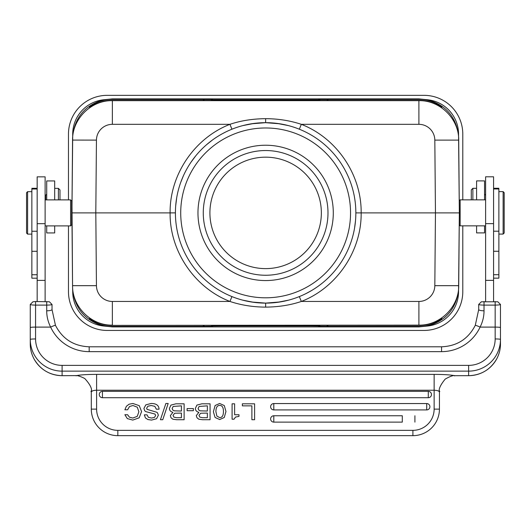 <?xml version="1.0" encoding="UTF-8"?>
<svg xmlns="http://www.w3.org/2000/svg" width="531" height="531" viewBox="0 0 531 531"><rect width="100%" height="100%" fill="white"/><g stroke="black" fill="none" stroke-linecap="round" stroke-linejoin="round"><path stroke-width="0.8" d="M476.586 188.319L472.875 188.319L472.875 199.855M484.551 199.855L484.551 180.892L476.586 180.892L476.586 199.855M476.586 225.854L476.586 232.897L484.551 232.897L484.551 225.854M493.571 301.542L493.571 176.803L485.613 176.803L485.613 301.542M481.365 301.794L497.806 301.774L500.467 304.442L500.467 344.121C500.474 349.265 499.193 354.237 496.631 359.042A5.31 0.405 -151.5 0 0 496.631 359.056A5.31 0.405 -151.5 0 0 496.631 359.042C490.345 369.709 481.013 375.251 468.627 375.689L468.627 365.381A26.537 26.437 180 0 0 495.164 338.951L495.164 305.113C498.363 305.06 500.129 304.84 500.467 304.442L500.467 327.567A5.31 0.465 180 0 0 495.164 327.103L480.09 327.103C482.739 321.819 484.046 316.383 484.02 310.801A5.31 1.254 0 0 1 478.71 309.553L475.278 325.35A5.31 0.418 -155.1 0 0 475.278 325.35L478.71 309.553L478.71 304.442L481.365 301.794M497.819 301.794L498.576 302.551M500.467 325.795L500.467 344.121C500.467 349.279 499.186 354.257 496.631 359.056A31.84 31.721 -0 0 1 468.627 375.669L455.359 375.689L468.627 375.669M478.71 309.553L478.71 304.442C479.048 304.834 480.82 305.06 484.02 305.113L495.164 305.113L495.164 301.542M468.627 365.381L62.107 365.381L62.107 371.136A31.84 31.721 180 0 1 30.267 339.415L30.267 344.121C30.267 349.279 31.548 354.257 34.103 359.056A31.84 31.721 -0 0 0 62.107 375.669L62.107 375.689C49.722 375.251 40.389 369.709 34.103 359.056A5.31 0.405 151.5 0 0 34.103 359.056C31.541 354.237 30.26 349.265 30.267 344.121L30.267 304.442L32.915 301.794L35.57 301.542L49.356 301.774L52.025 304.442C51.68 304.84 49.914 305.06 46.715 305.113L46.715 301.542M45.122 301.542L45.122 176.843L37.163 176.843L37.163 301.542M439.436 390.869C441.128 392.674 435.141 391.407 445.197 379.101C455.638 373.154 455.545 376.764 454.078 375.603L455.359 375.689L454.078 375.603C450.315 374.826 443.67 374.421 434.139 374.382L96.602 374.382L96.602 409.122A21.227 21.227 180 0 0 117.829 430.349L412.906 430.349A21.227 21.227 180 0 0 434.132 409.122L434.132 390.239C437.292 390.331 439.064 390.949 439.436 392.097L439.436 409.122A26.537 26.537 180 0 1 412.906 435.659L117.829 435.659A26.537 26.537 180 0 1 91.299 409.122L96.602 409.122M495.164 338.951A5.31 0.465 -0 0 1 500.467 339.415A31.84 31.721 180 0 1 468.627 371.136L62.107 371.136L62.107 375.669L76.656 375.603C80.513 374.82 87.164 374.415 96.602 374.382M441.56 351.641L441.56 346.796C456.992 346.152 468.229 339.004 475.278 325.33A5.31 0.418 -155.1 0 1 480.09 327.103A42.453 42.294 -0 0 1 441.56 351.641L89.175 351.641A42.453 42.294 -0 0 1 50.644 327.103C47.996 321.819 46.682 316.383 46.715 310.801A5.31 1.254 0 0 0 52.025 309.553L55.456 325.35A5.31 0.418 155.1 0 0 55.456 325.33A5.31 0.418 155.1 0 0 50.644 327.103L35.57 327.103L35.57 338.951A26.537 26.437 180 0 0 62.107 365.381M35.57 301.542L35.57 327.103A5.31 0.465 180 0 0 30.267 327.567L30.267 304.442C30.606 304.834 32.371 305.06 35.57 305.113L46.715 305.113L46.715 310.801M49.37 301.794L50.113 302.537M89.175 351.641L89.175 346.796C73.743 346.152 62.505 339.004 55.456 325.33L52.025 309.553L52.025 304.442M91.292 391.048L91.299 409.122M91.286 391.593L91.299 390.869C89.54 393.046 95.925 390.697 84.728 378.497C74.944 373.598 75.236 376.572 76.656 375.603L62.107 375.689M91.299 392.097C91.677 390.949 93.449 390.331 96.602 390.239L434.132 390.239L434.139 374.382M273.804 415.76A3.186 3.186 0 0 0 270.624 418.939A3.186 3.186 0 0 0 273.804 422.125L402.292 422.125L402.292 415.76L273.804 415.76L273.804 422.125M273.804 403.553A3.186 3.186 0 0 0 270.624 406.733A3.186 3.186 0 0 0 273.804 409.919L426.718 409.919A3.186 3.186 0 0 0 429.904 406.733A3.186 3.186 0 0 0 426.718 403.553L273.804 403.553L273.804 409.919M102.443 391.347A3.186 3.186 0 0 0 99.257 394.526A3.186 3.186 0 0 0 102.443 397.712L428.291 397.712A3.186 3.186 0 0 0 431.477 394.526A3.186 3.186 0 0 0 428.291 391.347L102.443 391.347L102.443 397.712M254.601 419.736L254.601 403.819L242.368 403.819L242.368 405.85L251.886 405.85L251.886 419.736L254.601 419.736M238.996 416.377L238.996 414.744L234.616 414.744L234.616 403.819L232.087 403.819L232.087 419.198L234.058 419.198L235.492 417.067L238.996 416.377M224.288 405.558L225.96 411.512L224.248 417.512L219.668 419.543L215.068 417.459L213.382 411.771L215.108 405.505L219.668 403.48L224.288 405.558M219.668 417.598C222.184 417.598 223.438 415.567 223.432 411.498C223.438 407.45 222.184 405.425 219.668 405.425C217.166 405.425 215.911 407.523 215.911 411.731L216.88 416.072L219.668 417.598M210.07 419.736L210.07 403.819L201.846 403.819L196.895 405.1L195.388 408.366C195.395 410.397 196.556 411.717 198.866 412.341L196.284 415.627L197.001 417.778L198.84 419.224L202.683 419.736L210.07 419.736M207.362 411.047L200.141 410.835L198.687 409.978L198.103 408.419L199.165 406.441L207.362 405.85L207.362 411.047M207.362 417.705L202.51 417.705L199.802 417.107L198.999 415.348L200.658 413.237L207.362 413.078L207.362 417.705M193.377 410.702L193.377 408.585L187.104 408.585L187.104 410.702L193.377 410.702M184.118 419.736L184.118 403.819L175.894 403.819L170.936 405.1L169.435 408.366C169.442 410.397 170.597 411.717 172.914 412.341L170.332 415.627L171.048 417.778L172.887 419.224L176.723 419.736L184.118 419.736M181.41 411.047L174.188 410.835L172.734 409.978L172.15 408.419L173.212 406.441L181.41 405.85L181.41 411.047M181.41 417.705L176.557 417.705L173.849 417.107L173.04 415.348L174.699 413.237L181.41 413.078L181.41 417.705M168.181 403.48L162.745 419.736L160.422 419.736L165.871 403.48L168.181 403.48M151.136 403.48C156.26 403.48 158.902 405.385 159.061 409.189L156.346 409.189L154.826 406.341L151.202 405.511L147.883 406.228L146.622 408.226L147.054 409.348L156.738 412.242L157.534 412.892L158.357 415.222L156.559 418.74L151.541 420.081L147.91 419.55L145.414 417.924L144.326 414.85L147.034 414.85L148.401 417.326L151.6 418.05L154.541 417.353L155.649 415.468L154.939 414.047L145.753 411.611L144.717 410.775L143.914 408.452L145.813 404.861L151.136 403.48M127.314 418.601L124.885 414.724L127.593 414.724L129.464 417.213L132.823 418.05L137.257 416.35L138.863 411.771L137.303 407.197L132.976 405.511L129.544 406.507L127.593 409.773L124.885 409.773L126.385 406.281L129.086 404.217L132.896 403.48L139.261 405.671L141.578 411.585L139.188 417.791L132.796 420.081L127.314 418.601M37.163 189.009L31.86 189.009L31.86 278.191L37.163 278.191M45.122 199.888L70.596 199.888L70.596 225.894L45.122 225.894M70.596 199.888L71.658 200.95L71.658 224.832L70.596 225.894M71.99 205.066L72.574 287.45L71.924 212.891L72.72 134.084A34.495 34.495 0 0 1 104.275 99.715L112.38 98.879L418.886 98.879L427.521 99.762C445.569 104.839 455.91 116.654 458.545 135.206C455.91 116.654 445.569 104.839 427.521 99.762M71.931 213.575L71.99 220.723M462.786 199.855L462.786 134.084A38.743 38.743 0 0 0 424.05 95.341L107.216 95.341A38.743 38.743 0 0 0 68.472 134.084L68.472 199.888M68.472 225.894L68.472 291.705A38.743 38.743 0 0 0 107.216 330.441L424.05 330.441A38.743 38.743 0 0 0 462.786 291.705L462.786 225.854M202.849 325.37L204.601 326.399L112.373 326.399L112.38 326.91L104.275 326.074A34.495 34.495 0 0 1 72.72 291.705L72.574 287.45M112.38 326.91L418.886 326.91L426.99 326.074A34.495 34.495 0 0 0 458.545 291.705L459.342 212.838M458.691 287.45L459.342 212.891L458.545 134.084A34.495 34.495 0 0 0 426.99 99.715M103.744 99.762C85.697 104.839 75.356 116.654 72.72 135.206C75.356 116.654 85.697 104.839 103.744 99.762L104.275 99.715M96.443 285.671L72.561 285.671C72.209 306.818 91.219 325.669 112.36 325.131L112.36 301.455A15.923 15.923 -0 0 1 96.443 285.671L95.806 212.891L71.924 212.891L72.561 140.118C72.223 118.951 91.199 100.133 112.36 100.658L418.906 100.658C440.066 100.133 459.043 118.951 458.704 140.118L459.342 212.891L435.46 212.891L434.823 285.671A15.923 15.923 0 0 1 418.906 301.455L301.323 301.455C290.523 305.106 278.629 306.998 265.633 307.117C253.114 307.071 241.213 305.186 229.943 301.455C194.432 287.669 169.641 250.971 170.106 212.891L175.416 212.885M210.926 100.419L212.559 99.456L112.373 99.39C105.636 98.925 98.003 101.375 89.487 106.738L89.48 107.541C97.996 102.344 105.623 99.967 112.366 100.419L418.899 100.419C425.643 99.967 433.269 102.344 441.785 107.541L441.779 106.738C433.263 101.375 425.63 98.925 418.893 99.39L318.706 99.456L320.339 100.419M319.781 100.419L318.706 99.456M318.706 99.782L212.559 99.782L211.484 100.419M427.521 326.021C445.569 320.95 455.91 309.135 458.545 290.576C455.91 309.135 445.569 320.95 427.521 326.021L426.99 326.074M418.886 326.91L418.893 326.399C425.63 326.857 433.263 324.414 441.779 319.051L441.785 318.242C433.269 323.445 425.643 325.822 418.899 325.37L418.906 325.131C440.046 325.669 459.056 306.818 458.704 285.671L434.823 285.671M418.893 326.399L326.665 326.399L328.417 325.37M320.339 325.37L318.706 326.326L326.665 326.399M318.706 326.326L319.781 325.37M311.704 325.37L310.741 325.934L318.706 326.001M310.741 325.934L220.524 325.934L219.562 325.37M211.484 325.37L212.559 326.001L220.524 325.934M212.559 326.001L210.926 325.37M204.601 326.399L212.559 326.326M418.906 301.455L418.906 325.131L112.366 325.37C105.623 325.822 97.996 323.445 89.48 318.242L89.487 319.051C98.003 324.414 105.636 326.857 112.373 326.399M72.72 290.576C75.356 309.135 85.697 320.95 103.744 326.021C85.697 320.95 75.356 309.135 72.72 290.576M104.275 326.074L103.744 326.021M71.931 212.214L71.924 212.891M321.355 212.891A55.722 55.722 0 0 0 265.633 157.169A55.722 55.722 0 0 0 209.911 212.891A55.722 55.722 0 0 0 265.633 268.62A55.722 55.722 0 0 0 321.355 212.891M203.273 212.891A62.359 62.359 0 0 1 265.633 150.538A62.359 62.359 0 0 1 327.992 212.891A62.359 62.359 0 0 1 265.633 275.25A62.359 62.359 0 0 1 203.273 212.891M197.97 212.891A67.663 67.663 0 0 1 265.633 145.228A67.663 67.663 0 0 1 333.295 212.891A67.663 67.663 0 0 1 265.633 280.56A67.663 67.663 0 0 1 197.97 212.891M279.877 123.803L265.633 122.674A90.217 90.217 0 0 1 355.85 212.891A90.217 90.217 0 0 1 265.633 303.115A90.217 90.217 0 0 1 175.416 212.891A90.217 90.217 0 0 1 265.633 122.674L265.633 118.672C278.151 118.712 290.052 120.603 301.323 124.327C336.833 138.113 361.624 174.818 361.16 212.891L435.46 212.891L434.823 140.118L458.704 140.111M254.044 123.418L242.76 125.621M242.76 300.168L254.044 302.365M277.222 302.365L288.506 300.168M288.506 125.621L277.222 123.418M72.561 140.078L96.443 140.111L95.806 212.891L170.106 212.891C169.641 174.818 194.432 138.113 229.943 124.327C240.735 120.676 252.637 118.791 265.633 118.672M355.85 212.898L361.16 212.891C361.624 250.964 336.833 287.676 301.323 301.455L299.338 296.577M459.328 213.92L459.328 211.577M459.235 224.958L460.138 225.854L460.138 199.855L459.235 200.751M493.571 278.151L498.874 278.151L498.874 188.97L493.571 188.97M504.184 214.723L504.184 199.065M503.122 234.085L504.184 233.023L504.184 192.687L503.122 191.625L503.122 234.085L498.874 234.085M112.366 325.37L418.899 325.37M437.438 320.857L441.779 319.051M89.487 319.051L93.828 320.857M93.828 104.926L89.487 106.738M441.779 106.738L437.438 104.926M27.612 191.664L26.55 192.726L26.55 233.063L27.612 234.125L27.612 191.664L31.86 191.664M472.875 188.319L471.282 189.912L471.282 199.855M46.715 225.894L46.715 232.936L54.68 232.936L54.68 225.894M54.68 199.888L54.68 180.932L46.715 180.932L46.715 199.888M58.39 199.888L58.39 188.359L54.68 188.359M59.983 199.888L59.983 189.952L58.39 188.359M46.715 194.2L45.653 195.262L45.653 199.888M429.904 406.733A3.186 3.186 6.4 0 1 426.718 409.919L426.718 403.553M484.02 301.542L484.02 310.801M30.267 339.415A5.31 0.465 0 0 1 35.57 338.951M117.829 430.349L117.829 435.659M412.906 435.659L412.906 430.349M434.132 409.122L439.436 409.122M428.291 397.712L428.291 391.347M45.122 280.401L37.163 280.401M45.122 223.684L37.163 223.684M31.86 231.244L37.163 231.244M112.366 100.419L112.36 124.327L229.943 124.327L231.928 129.206M112.38 98.879L112.373 99.39M418.893 99.39L418.886 98.879M299.331 129.206L301.323 124.327L418.906 124.327L418.899 100.419M265.633 127.978A84.914 84.914 0 0 1 350.546 212.891A84.914 84.914 0 0 1 265.633 297.805A84.914 84.914 0 0 1 180.719 212.891A84.914 84.914 0 0 1 265.633 127.978M418.906 124.327A15.923 15.923 180 0 1 434.823 140.118M112.36 301.455L229.943 301.455L231.934 296.583M251.661 302.026L265.633 303.115L265.633 307.117M96.443 140.111A15.923 15.923 180 0 1 112.36 124.327M493.571 231.204L498.874 231.204M485.613 223.644L493.571 223.644M485.613 280.361L493.571 280.361M493.571 274.7L498.874 274.7M498.874 251.263L493.571 251.263M204.601 99.39L202.849 100.419M219.562 100.419L220.524 99.855M310.741 99.855L311.704 100.419M328.417 100.419L326.665 99.39M37.163 251.302L31.86 251.302M31.86 274.739L37.163 274.739M414.91 422.125L414.91 415.76M481.378 301.774L480.595 302.564M439.449 391.593L439.436 392.097M89.175 346.796L441.56 346.796M32.929 301.774L32.145 302.564M292.063 126.63L293.258 127.009M238.007 298.78L239.355 299.199M175.668 206.081L176.684 197.811M180.772 182.266L183.387 175.801M191.041 162.141L195.747 155.835M206.413 144.83L212.367 140.078M222.496 133.653L225.204 132.239M265.633 122.674L251.342 123.809M239.096 126.663L237.994 127.009M265.633 303.115L280.142 301.94M292.03 299.165L293.271 298.774M355.498 220.856L354.582 227.965M311.624 290.51L306.175 293.49M485.613 199.855L460.138 199.855M485.613 225.854L460.138 225.854M493.571 188.266L498.874 188.266M503.122 191.625L498.874 191.625M31.86 188.299L37.163 188.299M27.612 234.125L31.86 234.125M485.613 195.222L484.551 194.16M45.122 199.105L45.653 199.105"/></g></svg>
